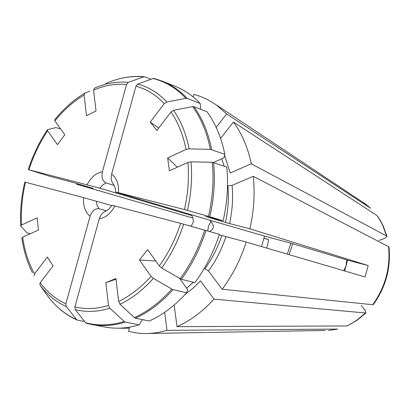 <?xml version="1.0" encoding="UTF-8"?>
<svg xmlns="http://www.w3.org/2000/svg" width="410" height="410" viewBox="0 0 410 410"><rect width="100%" height="100%" fill="white"/><g stroke="black" fill="none" stroke-linecap="round" stroke-linejoin="round"><path stroke-width="0.61" d="M179.59 278.487L187.616 289.532L186.658 292.771C175.172 305.527 162.714 314.941 149.281 321.02L135.49 318.221C148.974 312.056 161.494 302.518 173.051 289.603L186.658 292.771M361.205 305.501L365.038 310.165L366.017 312.881L365.464 312.994L214.01 299.131C202.663 311.569 190.332 320.743 177.017 326.647L174.158 305.03M214.01 299.131L200.51 280.84L193.054 288.174L185.156 294.421M134.403 317.617C147.836 311.467 160.31 301.955 171.821 289.081L153.386 278.38L151.039 276.299C141.045 287.502 130.242 295.882 118.628 301.447L119.992 304.23L134.403 317.617L135.49 318.221M171.821 289.081L173.051 289.603M365.464 312.994L356.474 320.461L350.965 323.854L346.706 325.955L177.017 326.647M115.994 279.22L105.852 282.639L108.496 305.445L109.849 308.212L124.266 321.502L125.352 322.101L139.185 324.843C127.392 328.395 115.999 329.122 105.006 327.031L91.087 324.371C102.1 326.468 113.524 325.709 125.352 322.101M142.49 319.641L139.185 324.843M337.461 329.102L328.538 330.404L337.676 329.081L166.998 330.352L164.661 312.323M105.852 282.639L115.912 278.534L118.628 301.447M112.145 205.266L180.636 223.378C175.506 239.071 168.402 253.252 159.321 265.921L147.615 249.664L139.451 259.996L155.81 261.047M151.039 276.299L139.451 259.996M159.321 265.921L161.678 268.002C171.052 254.974 178.37 240.373 183.644 224.198L180.636 223.378M183.644 224.198L219.376 234.315C213.595 252.227 205.441 268.33 194.909 282.618L181.348 279.328C191.947 264.865 200.167 248.573 206.01 230.456M219.222 234.792L246.22 242.074C240.567 259.571 232.547 275.289 222.153 289.229L208.526 270.995L204.329 268.299M343.77 270.718L346.05 265.818L347.598 260.181L368.2 265.557L365.074 276.97L246.22 242.074M347.598 260.181L346.553 259.878L346.05 265.818L344.641 270.969M261.58 246.584L264.47 236.078L209.776 220.221C214.65 225.295 214.517 229.031 209.382 231.43M213.507 162.452L223.932 157.799L224.834 154.293L210.366 149.363C207.019 132.661 201.125 118.403 192.679 106.585L173.563 110.346L170.975 112.022C178.15 122.446 183.178 134.921 186.063 149.435L167.654 157.896L177.325 167.203M379.024 240.465L384.713 238.328L386.963 236.36L386.563 235.965L251.289 163.785L230.23 172.994L224.588 155.257M210.366 149.363L189.143 148.845C186.176 133.885 180.984 121.052 173.563 110.346M186.063 149.435L189.143 148.845M212.262 162.273L226.761 167.07C228.529 184.531 227.314 202.422 223.117 220.739L208.485 216.342C212.728 197.881 213.989 179.857 212.262 162.273L190.983 161.837L187.893 162.427L169.402 170.791L167.654 157.896M113.442 184.105C111.305 181.594 110.715 178.222 111.669 173.999L135.976 86.172C146.59 89.073 156.025 94.905 164.277 103.663L150.255 122.052L158.685 128.063M150.255 122.052L156.84 130.472L170.975 112.022M192.679 106.585L193.909 106.656L207.035 111.761C215.516 123.523 221.451 137.698 224.834 154.293M386.963 236.303L382.966 225.413L379.911 219.75L376.964 215.532L233.428 122.036L220.58 138.38M164.277 103.663L166.855 101.998C158.352 92.978 148.63 86.992 137.688 84.04L135.976 86.172M137.688 84.04L153.15 78.505L154.247 78.515M193.223 96.975L193.94 94.377L200.659 96.499L207.163 99.353L216.424 104.996L226.674 113.97L216.167 127.392M84.593 93.27C73.621 99.866 63.647 108.717 54.679 119.812L54.894 120.914C63.652 110.085 73.385 101.454 84.091 95.028L86.495 115.748L96.032 110.951L93.567 90.154L94.315 88.237C105.667 83.271 116.993 81.303 128.294 82.333L126.582 84.45L102.418 171.734C101.29 177.32 102.5 181.051 106.046 182.927L114.246 185.417M89.739 91.102L84.849 93.116L84.091 95.028M190.614 226.146C193.751 223.358 194.13 219.827 191.747 215.563L99.779 188.169L28.946 169.786C33.497 155.672 39.724 142.68 47.627 130.805L57.472 144.658L64.831 134.716L54.894 120.914M192.879 218.064L76.588 184.208L76.793 183.552M263.85 238.328L268.529 239.548M266.603 248.06L267.617 245.083L268.529 239.522L263.902 238.148M76.588 184.208L93.188 188.405L73.636 182.614L49.092 176.08L28.946 169.786M34.158 275.956L34.507 273.87C28.562 263.066 24.605 250.843 22.632 237.185L38.391 230.056L37.166 217.853L21.463 225.07L20.69 225.956L26.747 232.695L30.227 233.746M40.19 282.721L39.831 284.812C47.099 294.662 55.898 301.893 66.23 306.506L65.861 303.769C55.827 299.29 47.268 292.274 40.19 282.721L53.11 265.859L47.329 257.055L34.507 273.87M129.662 327.129L128.499 331.357L134.352 332.628L140.348 333.371L146.462 333.571L153.263 333.156L159.49 332.213L166.998 330.352M86.448 323.305L91.087 324.371L86.443 323.305L85.593 322.737C97.887 326.006 110.777 325.596 124.266 321.502M114.913 205.943C110.818 213.466 105.606 217.751 99.271 218.802L74.902 306.854L75.266 309.606L85.593 322.737M99.271 218.802C100.583 214.784 102.751 212.252 105.775 211.201M106.508 210.842L98.912 208.7C94.935 208.372 91.994 210.894 90.087 216.26C85.295 212.144 83.097 205.933 83.496 197.61L111.858 205.61M20.679 225.766C19.982 211.34 21.351 196.774 24.8 182.066L83.496 197.61M111.669 173.999C116.609 177.976 118.91 184.218 118.572 192.715L115.794 192.111L118.08 192.854L209.776 220.221M84.66 321.548L77.526 320.174L76.588 319.59L66.23 306.506M22.632 237.185L21.863 238.087C23.693 250.797 27.214 262.328 32.426 272.696M150.962 79.294L144.853 76.86L143.756 76.849C131.113 75.671 118.475 77.89 105.831 83.502M47.627 130.805L47.575 129.627L55.914 127.582L60.721 129.006M208.485 216.342L184.449 209.566L118.572 192.715M229.549 223.573L249.874 228.806C253.959 210.904 255.087 193.402 253.252 176.3L232.106 185.407L227.914 185.786C228.964 197.763 228.139 209.981 225.438 222.435L229.549 223.573C232.383 210.602 233.234 197.876 232.106 185.407M223.117 220.739L205.564 216.444L225.438 222.435M362.722 202.217L370.584 208.26L226.674 113.97M166.855 101.998L185.914 98.323L187.144 98.395L200.27 103.566L200.516 109.224M187.144 98.395C179.759 90.569 171.472 84.814 162.283 81.129L175.439 86.392C184.613 90.072 192.89 95.796 200.27 103.566M233.428 122.036C241.905 133.604 247.855 147.518 251.289 163.785M253.252 176.3L388.577 246.676C390.515 267.93 385.215 287.277 372.685 304.717L222.153 289.229M368.2 265.557L249.874 228.806M346.553 259.878L290.721 243.15L264.47 236.078M161.678 268.002L181.348 279.328M346.706 325.955L347.147 325.873M372.685 304.717L373.274 304.574M388.577 246.676L388.998 247.127M370.584 208.26L365.51 204.072L216.424 104.996M292.653 243.73L289.183 254.687M290.869 243.197L287.359 254.154M227.529 185.658L227.914 185.786M90.087 216.26L65.861 303.769M76.588 319.59C65.011 314.444 55.201 306.347 47.15 295.292L39.831 284.812M128.294 82.333L143.756 76.849M129.37 328.195L119.53 328.261M119.992 304.23C131.958 298.536 143.09 289.921 153.386 278.38M98.912 208.7L97.047 205.318L96.191 201.115M21.463 225.07C20.777 210.93 22.119 196.651 25.492 182.224M207.68 230.938L208.618 225.936L210.899 221.436M99.779 188.169L102.69 184.946L106.046 182.927M149.553 333.463L325.186 330.465M87.084 184.659C91.035 177.269 96.145 172.958 102.418 171.734M93.567 90.154C104.601 85.352 115.605 83.45 126.582 84.45M187.457 210.381C191.219 193.822 192.392 177.638 190.983 161.837M187.893 162.427C189.23 177.776 188.082 193.489 184.449 209.566M209.797 216.726C214.056 198.199 215.317 180.118 213.574 162.473M185.914 98.323C176.367 88.252 165.445 81.646 153.15 78.505M376.964 215.532L380.377 220.811L382.597 225.09L386.563 235.965M211.673 149.573C208.316 132.814 202.391 118.505 193.909 106.656M221.672 158.808L224.224 166.183M108.496 305.445C96.811 309.037 85.613 309.509 74.902 306.854M75.266 309.606C86.284 312.374 97.811 311.913 109.849 308.212M180.123 278.8C190.681 264.378 198.876 248.142 204.698 230.082M225.941 236.678C221.723 249.295 215.916 260.734 208.526 270.995M193.351 282.239L186.647 288.194M221.825 235.54C217.766 247.645 212.195 258.628 205.118 268.504M51.885 301.227C59.194 309.581 67.65 315.869 77.259 320.097M144.381 76.757C135.259 75.881 126.065 76.788 116.788 79.484M47.299 129.862C39.232 141.978 32.887 155.231 28.254 169.622M115.738 192.111L115.174 187.872L113.426 184.121M162.283 81.129L154.093 78.464M112.099 205.236L108.916 209.12L105.77 211.181M347.178 325.868L356.977 320.374L365.992 312.933M373.331 304.538C385.713 287.308 390.945 268.186 389.023 247.184"/></g></svg>
